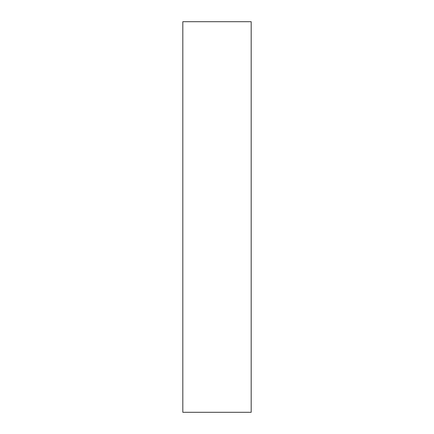 <?xml version="1.0" encoding="UTF-8"?>
<svg xmlns="http://www.w3.org/2000/svg" width="434" height="434" viewBox="0 0 434 434"><rect width="100%" height="100%" fill="white"/><g stroke="black" fill="none" stroke-linecap="round" stroke-linejoin="round"><path stroke-width="0.65" d="M182.822 412.3L251.177 412.3L251.177 21.7L182.822 21.7L182.822 412.3"/></g></svg>

